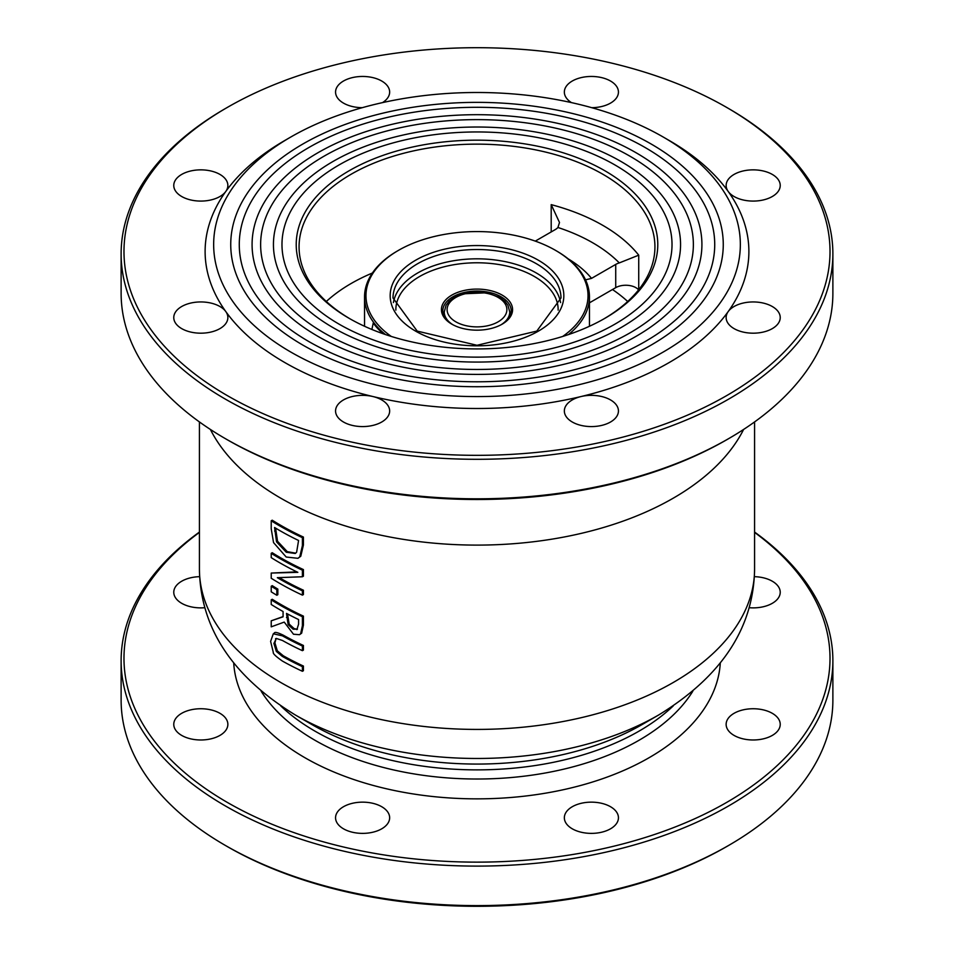 <?xml version="1.0" encoding="UTF-8"?>
<svg xmlns="http://www.w3.org/2000/svg" width="954" height="954" viewBox="0 0 954 954"><rect width="100%" height="100%" fill="white"/><g stroke="black" fill="none" stroke-linecap="round" stroke-linejoin="round"><path stroke-width="1.43" d="M754.578 532.392A353.028 203.822 180 0 1 726.626 802.433A353.028 203.822 180 0 1 242.71 810.781A353.028 203.822 180 0 1 199.422 532.392M754.375 576.669A27.046 15.61 180 0 1 772.299 581.224A27.046 15.61 180 0 1 780.229 592.267A27.046 15.61 180 0 1 749.2 607.71M381.731 806.726A27.046 15.61 180 0 1 389.649 817.769A27.046 15.61 180 0 1 362.603 833.379A27.046 15.61 180 0 1 335.558 817.769A27.046 15.61 180 0 1 352.253 803.34A27.046 15.61 180 0 1 381.731 806.726M204.8 607.71A27.046 15.61 180 0 1 173.771 592.267A27.046 15.61 180 0 1 199.624 576.669M772.299 713.318A27.046 15.61 180 0 1 780.229 724.36A27.046 15.61 180 0 1 753.183 739.982A27.046 15.61 180 0 1 726.137 724.36A27.046 15.61 180 0 1 742.832 709.931A27.046 15.61 180 0 1 772.299 713.318M610.524 806.726A27.046 15.61 180 0 1 618.442 817.769A27.046 15.61 180 0 1 591.397 833.379A27.046 15.61 180 0 1 564.351 817.769A27.046 15.61 180 0 1 581.046 803.34A27.046 15.61 180 0 1 610.524 806.726M219.945 713.318A27.046 15.61 180 0 1 227.863 724.36A27.046 15.61 180 0 1 200.817 739.982A27.046 15.61 180 0 1 173.771 724.36A27.046 15.61 180 0 1 190.466 709.931A27.046 15.61 180 0 1 219.945 713.318M199.422 421.93L199.422 569.156A277.578 160.26 180 0 0 477 729.416A277.578 160.26 180 0 0 754.578 569.156C753.696 627.863 721.689 676.493 658.546 715.059L642.006 724.611A233.348 134.729 180 0 1 311.994 724.599L295.454 715.059A256.733 148.228 0 0 0 658.534 715.059A256.733 148.228 0 0 0 658.546 715.059L642.006 724.599A233.348 134.729 180 0 1 642.006 724.611M225.359 438.637L227.374 439.806A353.028 203.822 0 0 0 726.626 439.806L726.626 439.806A353.028 203.822 0 0 0 726.638 439.806L728.641 438.637A355.878 205.456 180 0 1 225.359 438.637A355.878 205.456 180 0 1 121.122 293.355L121.122 253.847A355.878 205.456 0 0 0 340.816 443.658A355.878 205.456 0 0 0 728.641 399.13A355.878 205.456 0 0 0 832.878 253.847A355.878 205.456 0 0 0 728.641 108.565L726.626 107.397A353.028 203.822 180 0 1 726.626 395.636A353.028 203.822 180 0 1 227.374 395.636A353.028 203.822 180 0 1 227.374 107.397A353.028 203.822 180 0 1 726.626 107.397M270.614 641.398L273.297 652.369C272.808 653.562 275.837 656.459 282.408 661.062A279.009 161.083 -0 0 0 302.406 671.282L302.406 666.643A279.009 161.083 180 0 1 282.301 656.376L276.326 651.415L273.905 643.449L276.326 638.441L282.408 640.468A279.009 161.083 -0 0 0 302.406 650.676L302.406 646.049A279.009 161.083 180 0 1 282.408 635.829L273.297 633.802L270.614 641.398M275.551 638.715L276.326 638.441M282.408 635.829L283.41 635.257C277.495 632.383 274.454 631.703 274.299 633.217L273.297 633.802M276.1 638.488L274.919 642.865L277.328 650.831L283.314 655.792A277.578 160.26 -0 0 0 303.42 666.059L303.42 670.698L302.406 671.282M302.406 666.643L303.42 666.059M302.406 650.676L303.42 650.091L303.42 645.464L302.406 646.049M283.41 635.257A277.578 160.26 -0 0 0 303.42 645.464M271.222 578.255A279.009 161.083 -0 0 0 302.406 595.129L302.406 590.8A279.009 161.083 180 0 1 277.34 577.671L302.406 576.765L302.406 570.17A279.009 161.083 180 0 1 271.222 553.308L271.222 557.637A279.009 161.083 -0 0 0 297.839 572.34L271.222 573.056L271.222 578.255M302.406 576.765L303.42 576.18L303.42 569.586L302.406 570.17M302.406 590.8L303.42 590.216L303.42 594.545L302.406 595.129M279.307 577.659A277.578 160.26 -0 0 0 303.42 590.216M271.222 553.308L272.236 552.724A277.578 160.26 -0 0 0 303.42 569.586M271.222 573.056L296.873 571.863M302.406 537.651A279.009 161.083 180 0 1 271.222 520.789L271.222 528.814L273.548 542.611L286.212 557.029L297.946 558.317L299.759 556.838L302.406 545.593L302.406 537.651L303.42 537.066L303.42 545.008L300.772 556.254L297.946 558.317M271.222 520.789L272.236 520.204A277.578 160.26 -0 0 0 303.42 537.066M276.541 541.848L274.573 527.502A279.009 161.083 -0 0 0 298.578 540.477L296.611 552.271L295.215 553.487L286.26 552.235L276.541 541.848L277.542 541.264L287.261 551.65L295.704 553.165M275.587 528.111L277.542 541.264M271.222 626.838L284.22 622.091L293.486 634.219L299.496 634.708L300.641 633.754L302.406 625.705L302.406 616.713A279.009 161.083 180 0 1 271.222 599.851L271.222 604.478A279.009 161.083 -0 0 0 283.076 611.514L283.076 616.821L271.222 620.815L271.222 626.838M297.457 629.151L293.14 629.211L288.132 624.643L286.51 613.398A279.009 161.083 -0 0 0 298.578 619.54L298.578 624.154L296.885 629.616M287.524 613.947L289.145 624.059L294.154 628.626L297.35 629.258M288.132 624.643L289.145 624.059M302.406 616.713L303.42 616.129L303.42 625.12L301.655 633.17L299.496 634.708M271.222 599.851L272.236 599.267A277.578 160.26 -0 0 0 303.42 616.129M271.222 620.815L283.076 616.594M271.222 586.233L271.222 591.826A279.009 161.083 0 0 0 276.827 595.26L277.829 594.676L277.829 589.083L276.827 589.655A279.009 161.083 180 0 1 271.222 586.233L272.236 585.649A277.578 160.26 0 0 0 277.829 589.083M276.827 595.26L276.827 589.655M391.307 336.452A111.034 64.109 180 0 1 398.486 250.353A111.034 64.109 180 0 1 555.514 250.353L555.514 250.353A111.034 64.109 180 0 1 562.693 336.452M502.162 295.108A35.584 20.547 0 0 0 451.838 295.108A35.584 20.547 0 0 0 451.838 324.157A35.584 20.547 0 0 0 502.162 324.157A35.584 20.547 0 0 0 502.162 295.108M383.103 333.733A112.453 64.932 180 0 1 373.241 323.048L371.881 329.464M398.486 250.353L397.484 250.938A112.453 64.932 0 0 0 364.547 296.849A112.453 64.932 0 0 0 385.44 334.544M568.56 334.544A112.453 64.932 0 0 0 589.453 296.849A112.453 64.932 0 0 0 556.516 250.938L555.514 250.353L556.516 250.938M585.529 279.856L591.54 278.377A126.691 73.148 0 0 0 568.202 258.868M638.727 289.706L638.727 255.171L619.301 262.91A14.238 8.216 0 0 0 615.724 264.413L591.54 278.377M615.724 264.413L615.724 287.655A14.238 8.216 180 0 1 638.596 289.873M535.277 241.123L555.335 229.544A14.238 8.216 0 0 0 557.935 227.481L559.497 222.473L551.197 204.633L551.197 231.929M615.724 287.655L589.453 302.823M225.359 845.435L227.374 846.603A353.028 203.822 0 0 0 726.626 846.603L726.626 846.603A353.028 203.822 0 0 0 726.638 846.603L728.641 845.435A355.878 205.456 180 0 1 225.359 845.435A355.878 205.456 180 0 1 121.122 700.153L121.122 660.645A355.878 205.456 0 0 0 340.816 850.467A355.878 205.456 0 0 0 728.641 805.927A355.878 205.456 0 0 0 832.878 660.645A355.878 205.456 0 0 0 754.578 532.07M452.351 324.455A34.165 19.724 180 0 1 442.835 310.789A34.165 19.724 180 0 1 463.93 292.568A34.165 19.724 180 0 1 501.16 296.849A34.165 19.724 180 0 1 511.165 310.789A34.165 19.724 180 0 1 501.649 324.455M326.304 301.5A177.933 102.734 180 0 1 351.179 283.481A177.933 102.734 180 0 1 372.394 273.023M612.48 289.527A177.933 102.734 180 0 1 627.696 301.5M350.178 318.922A177.933 102.734 180 0 1 299.067 246.871A177.933 102.734 180 0 1 351.179 174.224A177.933 102.734 180 0 1 545.092 151.96A177.933 102.734 180 0 1 654.933 246.871A177.933 102.734 180 0 1 603.822 318.922M362.305 107.683A27.046 15.61 180 0 1 335.558 92.073A27.046 15.61 180 0 1 352.253 77.644A27.046 15.61 180 0 1 381.731 81.03A27.046 15.61 180 0 1 389.649 92.073A27.046 15.61 180 0 1 382.542 102.615M219.945 306.52A27.046 15.61 180 0 1 225.812 311.588A27.046 15.61 180 0 1 227.863 317.563A27.046 15.61 180 0 1 200.817 333.184A27.046 15.61 180 0 1 173.771 317.563A27.046 15.61 180 0 1 190.466 303.133A27.046 15.61 180 0 1 219.945 306.52M610.524 399.929A27.046 15.61 180 0 1 618.442 410.971A27.046 15.61 180 0 1 591.397 426.581A27.046 15.61 180 0 1 564.351 410.971A27.046 15.61 180 0 1 581.046 396.542A27.046 15.61 180 0 1 610.524 399.929M772.299 306.52A27.046 15.61 180 0 1 780.229 317.563A27.046 15.61 180 0 1 753.183 333.184A27.046 15.61 180 0 1 726.137 317.563A27.046 15.61 180 0 1 728.188 311.588A27.046 15.61 180 0 1 772.299 306.52M571.458 102.615A27.046 15.61 180 0 1 564.351 92.073A27.046 15.61 180 0 1 581.046 77.644A27.046 15.61 180 0 1 610.524 81.03A27.046 15.61 180 0 1 618.442 92.073A27.046 15.61 180 0 1 591.695 107.683M219.945 174.427A27.046 15.61 180 0 1 227.863 185.47A27.046 15.61 180 0 1 225.812 191.444A27.046 15.61 180 0 1 195.546 200.781A27.046 15.61 180 0 1 173.771 185.47A27.046 15.61 180 0 1 190.466 171.04A27.046 15.61 180 0 1 219.945 174.427M381.731 399.929A27.046 15.61 180 0 1 389.649 410.971A27.046 15.61 180 0 1 362.603 426.581A27.046 15.61 180 0 1 335.558 410.971A27.046 15.61 180 0 1 372.954 396.542A27.046 15.61 180 0 1 381.731 399.929M772.299 174.427A27.046 15.61 180 0 1 780.229 185.47A27.046 15.61 180 0 1 758.454 200.781A27.046 15.61 180 0 1 728.188 191.444A27.046 15.61 180 0 1 726.137 185.47A27.046 15.61 180 0 1 742.832 171.04A27.046 15.61 180 0 1 772.299 174.427M290.779 137.03L284.745 140.524A271.89 156.969 0 0 0 225.812 191.444A271.89 156.969 0 0 0 225.812 311.588A271.89 156.969 0 0 0 372.954 396.542A271.89 156.969 0 0 0 581.046 396.542A271.89 156.969 0 0 0 669.255 362.508A271.89 156.969 0 0 0 728.188 311.588A271.89 156.969 0 0 0 728.188 191.444A271.89 156.969 0 0 0 669.255 140.524L663.221 137.03A263.352 152.044 0 0 0 290.779 137.03A263.352 152.044 0 0 0 290.791 352.05A263.352 152.044 0 0 0 663.209 352.05A263.352 152.044 0 0 0 663.221 137.03M832.878 660.645L832.878 700.153A355.878 205.456 180 0 1 728.641 845.435A355.878 205.456 180 0 1 728.641 845.447L726.626 846.603M199.422 532.07A355.878 205.456 0 0 0 121.122 660.645M604.836 318.35L604.836 318.35A180.783 104.38 0 0 0 604.836 170.742A180.783 104.38 0 0 0 349.164 170.742A180.783 104.38 0 0 0 349.164 318.35A180.783 104.38 0 0 0 604.836 318.35M614.901 164.935A195.021 112.596 0 0 0 402.373 140.524A195.021 112.596 0 0 0 281.979 244.546A195.021 112.596 0 0 0 477 357.142A195.021 112.596 0 0 0 672.021 244.546A195.021 112.596 0 0 0 614.901 164.935M832.878 253.847L832.878 293.355A355.878 205.456 180 0 1 728.641 438.637L726.626 439.806M227.374 107.397L225.359 108.565A355.878 205.456 0 0 0 225.359 108.565A355.878 205.456 0 0 0 121.122 253.847M651.141 144.006A246.263 142.182 0 0 0 382.757 113.192A246.263 142.182 0 0 0 230.737 244.546A246.263 142.182 0 0 0 477 386.728A246.263 142.182 0 0 0 723.263 244.546A246.263 142.182 0 0 0 651.141 144.006M645.095 147.5A237.725 137.245 0 0 0 386.024 117.747A237.725 137.245 0 0 0 239.275 244.546A237.725 137.245 0 0 0 477 381.791A237.725 137.245 0 0 0 714.725 244.546A237.725 137.245 0 0 0 645.095 147.5M636.032 152.723A224.917 129.851 0 0 0 390.925 124.58A224.917 129.851 0 0 0 252.083 244.546A224.917 129.851 0 0 0 477 374.397A224.917 129.851 0 0 0 701.917 244.546A224.917 129.851 0 0 0 636.032 152.723M629.998 156.217A216.367 124.926 0 0 0 394.193 129.136A216.367 124.926 0 0 0 260.633 244.546A216.367 124.926 0 0 0 477 369.46A216.367 124.926 0 0 0 693.367 244.546A216.367 124.926 0 0 0 629.998 156.217M620.935 161.441A203.56 117.521 0 0 0 399.106 135.969A203.56 117.521 0 0 0 273.44 244.546A203.56 117.521 0 0 0 477 362.067A203.56 117.521 0 0 0 680.56 244.546A203.56 117.521 0 0 0 620.935 161.441M692.831 691.197A229.187 132.32 180 0 1 477 779.013A229.187 132.32 180 0 1 261.169 691.197M233.73 663.197A243.413 140.536 0 0 0 477 798.856A243.413 140.536 0 0 0 720.27 663.197M280.738 705.888A229.187 132.32 0 0 0 673.262 705.888M276.326 651.415L277.328 650.831M273.905 643.449L274.919 642.865M282.301 656.376L283.314 655.792M299.759 556.838L300.772 556.254M302.406 545.593L303.42 545.008M286.26 552.235L287.261 551.65M274.573 531.032L275.587 530.448M286.51 617.465L287.524 616.892M293.14 629.211L294.154 628.626M302.406 625.705L303.42 625.12M300.641 633.754L301.655 633.17M210.393 429.455A277.578 160.26 0 0 0 477 545.104A277.578 160.26 0 0 0 743.607 429.455M501.112 324.742A32.746 18.901 0 0 0 509.746 311.958L507.945 305.292L504.988 301.392L500.015 297.553L486.934 292.783L462.654 293.832L454.187 297.433L449.06 301.345L446.055 305.28L444.254 311.958A32.746 18.901 0 0 0 452.888 324.742M455.857 321.832A29.896 17.255 180 0 1 469.261 292.961A29.896 17.255 180 0 1 505.87 314.093A29.896 17.255 180 0 1 455.857 321.832M536.386 263.721A83.988 48.487 180 0 1 560.988 298.006L536.804 331.086L477 345.288L417.184 331.086L393.012 298.006A83.988 48.487 180 0 1 444.862 253.215A83.988 48.487 180 0 1 536.386 263.721M538.402 260.239A86.838 50.133 0 0 0 393.131 282.706A86.838 50.133 0 0 0 499.479 344.108A86.838 50.133 0 0 0 538.402 260.239M560.582 302.573A83.988 48.487 0 0 0 536.386 273.023A83.988 48.487 0 0 0 448.69 261.658A83.988 48.487 0 0 0 393.418 302.573M395.862 310.122A81.138 46.841 180 0 1 445.554 266.44A81.138 46.841 180 0 1 534.371 276.505A81.138 46.841 180 0 1 558.138 310.122M557.935 227.481A163.706 94.518 180 0 1 619.301 262.91M638.727 255.171A177.933 102.734 0 0 0 551.197 204.633M754.578 569.156L754.578 421.93M444.254 311.958L444.254 316.43M509.746 311.958L509.746 316.43M199.422 569.156C200.304 627.863 232.311 676.493 295.454 715.059M364.547 296.849L364.547 326.268M589.453 296.849L589.453 326.268"/></g></svg>
